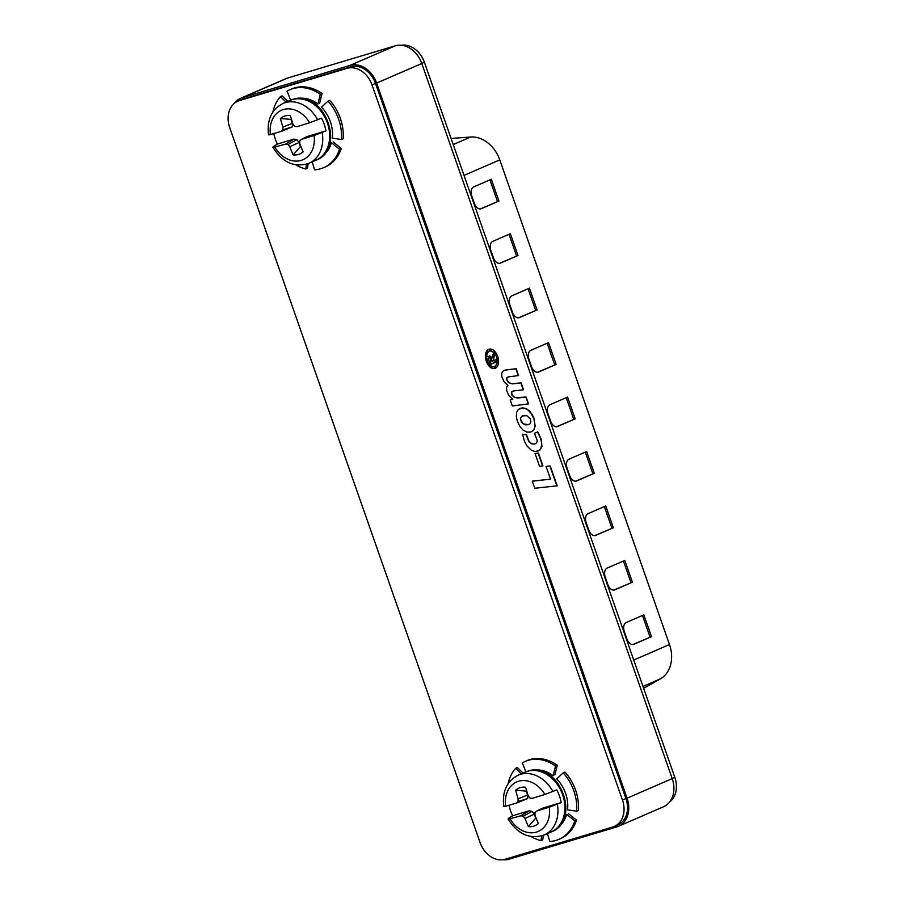 <?xml version="1.0" encoding="UTF-8"?>
<svg xmlns="http://www.w3.org/2000/svg" width="905" height="905" viewBox="0 0 905 905"><rect width="100%" height="100%" fill="white"/><g stroke="black" fill="none" stroke-linecap="round" stroke-linejoin="round"><path stroke-width="1.36" d="M632.414 582.198L614.778 589.845A7.704 4.785 -106.7 0 1 614.45 589.97A7.704 4.785 -106.7 0 1 607.821 584.506L605.287 577.243A7.704 4.785 -106.7 0 1 607.153 568.069L624.789 560.421L632.414 582.198L613.771 590.094M594.28 473.292L576.643 480.951A7.704 4.785 -106.7 0 1 576.304 481.064A7.704 4.785 -106.7 0 1 569.686 475.6L567.141 468.338A7.704 4.785 -106.7 0 1 569.019 459.163L586.655 451.516L594.28 473.292L575.637 481.189M556.145 364.398L538.509 372.046A7.704 4.785 -106.7 0 1 538.17 372.17A7.704 4.785 -106.7 0 1 531.552 366.695L529.006 359.432A7.704 4.785 -106.7 0 1 530.873 350.269L548.521 342.61L556.145 364.398L537.502 372.283M518.011 255.493L500.363 263.14A7.704 4.785 -106.7 0 1 500.035 263.264A7.704 4.785 -106.7 0 1 493.417 257.801L490.872 250.538A7.704 4.785 -106.7 0 1 492.739 241.364L510.386 233.716L518.011 255.493L499.368 263.389M451.075 138.442L470.634 137.017A30.815 24.084 66.6 0 1 499.775 159.891L669.485 644.541A30.815 24.084 66.6 0 1 660.39 678.863L643.636 688.32M498.938 201.046L481.302 208.693A7.704 4.785 -106.7 0 1 480.962 208.817A7.704 4.785 -106.7 0 1 474.344 203.342L471.799 196.08A7.704 4.785 -106.7 0 1 473.677 186.916L491.313 179.258L498.938 201.046L480.295 208.931M537.072 309.94L519.436 317.598A7.704 4.785 -106.7 0 1 519.108 317.712A7.704 4.785 -106.7 0 1 512.479 312.248L509.945 304.985A7.704 4.785 -106.7 0 1 511.811 295.811L529.448 288.163L537.072 309.94L518.429 317.836M575.218 418.845L557.571 426.493A7.704 4.785 -106.7 0 1 557.242 426.617A7.704 4.785 -106.7 0 1 550.625 421.153L548.079 413.89A7.704 4.785 -106.7 0 1 549.946 404.716L567.582 397.069L575.218 418.845L556.564 426.741M613.352 527.751L595.705 535.398A7.704 4.785 -106.7 0 1 595.377 535.522A7.704 4.785 -106.7 0 1 588.759 530.047L586.214 522.785A7.704 4.785 -106.7 0 1 588.08 513.621L605.728 505.963L613.352 527.751L594.709 535.636M651.487 636.645L633.851 644.303A7.704 4.785 -106.7 0 1 633.511 644.417A7.704 4.785 -106.7 0 1 626.894 638.953L624.348 631.69A7.704 4.785 -106.7 0 1 626.215 622.516L643.862 614.868L651.487 636.645L632.844 644.541M401.243 45.25A23.111 18.066 66.6 0 1 424.388 62.253L674.825 777.372A23.111 18.066 66.6 0 1 669.53 802.113M489.922 179.857L497.49 201.476M508.995 234.316L516.563 255.923M528.068 288.763L535.636 310.381M547.129 343.21L554.697 364.828M566.202 397.668L573.77 419.275M585.264 452.115L592.832 473.734M604.336 506.562L611.904 528.181M623.409 561.021L630.977 582.628M642.471 615.468L650.039 637.086M496.574 356.83C494.696 352.317 492.286 350.427 489.311 351.163C486.686 352.848 486.053 356.061 487.433 360.801C489.3 365.315 491.709 367.204 494.673 366.457C497.309 364.772 497.942 361.559 496.574 356.83M488.564 351.389L489.673 351.027L487.874 351.593L485.385 355.337M488.44 365.382L492.897 367.011L494.673 366.457M489.345 355.756L492.026 357.611L493.621 353.086L494.356 355.213L493.349 360.79L495.929 359.681L496.664 361.796L490.374 364.523L488.587 359.353L489.526 355.699M502.841 859.75A24.627 19.254 -113.4 0 0 509.085 859.184L616.712 826.944A24.627 19.254 -113.4 0 0 618.375 826.333A24.627 19.254 -113.4 0 0 627.075 798.199L376.638 83.079A24.627 19.254 -113.4 0 0 350.02 65.409L242.404 97.65A24.627 19.254 -113.4 0 0 240.73 98.26A24.627 19.254 -113.4 0 0 234.452 103.238M240.73 98.26L285.867 78.678A24.627 19.254 66.6 0 1 287.541 78.068L395.168 45.827A24.627 19.254 66.6 0 1 421.787 63.497L672.211 778.617A24.627 19.254 66.6 0 1 663.523 806.751L618.375 826.333M550.217 465.951L546.066 466.403L550.523 479.152L532.287 481.143L534.787 488.27L557.175 485.815L550.217 465.951L546.088 466.46M535.07 453.496L539.561 466.313L542.91 465.883L538.441 453.134L535.07 453.496M537.74 431.821L534.482 433.314L537.276 440.622L536.586 442.896L534.708 444.106L531.688 443.688L529.142 441.629L526.416 434.524L522.49 434.253L524.561 441.561L527.185 446.188L531.337 450.226L535.115 451.584L539.753 450.283L541.914 446.346L541.269 439.445L537.74 431.821M534.504 419.965L532.412 414.954L529.719 411.232L526.563 408.811L522.524 407.804L518.373 409.365L516.71 412.137L516.303 416.73L517.377 421.323L519.855 426.481L523.079 430.056L527.061 432.115L531.031 431.968L533.667 430.192L535.217 426.131L533.735 417.771M528.486 403.879L526.077 397.024L515.963 397.702L513.192 396.22L511.857 394.195L511.732 392.193L513.237 390.994L523.543 389.761L521.144 382.906L511.495 383.697L508.599 382.43L506.97 380.213L506.891 377.962L508.293 376.887L518.576 375.575L516.178 368.731L506.076 369.873L503.237 370.948L501.743 373.245L501.8 376.695L504.13 381.842L507.886 385.179L506.54 387.498L506.721 390.745L508.667 395.338L512.739 399.184L510.205 399.886L512.343 405.983L528.486 403.879M494.481 368.595L495.34 368.335C491.63 369.274 488.621 366.932 486.279 361.287C484.571 355.371 485.363 351.366 488.666 349.273C492.354 348.346 495.374 350.688 497.716 356.332C499.424 362.238 498.621 366.242 495.34 368.335L494.911 368.493M614.303 826.446L617.776 824.941A23.111 18.066 -113.4 0 0 625.932 798.538L375.496 83.418A23.111 18.066 -113.4 0 0 350.518 66.834L242.902 99.075A23.111 18.066 -113.4 0 0 241.33 99.652L237.857 101.156A23.111 18.066 -113.4 0 0 229.7 127.56L480.136 842.679A23.111 18.066 -113.4 0 0 505.114 859.264L612.73 827.023A23.111 18.066 -113.4 0 0 614.303 826.446A23.111 18.066 -113.4 0 0 622.459 800.043L372.023 84.923A23.111 18.066 -113.4 0 0 347.045 68.339L239.429 100.579A23.111 18.066 -113.4 0 0 237.857 101.156M556.869 485.849L549.935 466.03M550.523 479.152L532.31 481.2M542.604 465.917L538.158 453.224L535.093 453.552M537.66 451.391L540.828 448.676L541.767 443.688L540.647 438.416L537.48 431.945M534.708 444.106L531.393 443.767L528.848 441.719L526.122 434.615L522.502 434.366M530.873 432.002L533.135 430.542L534.47 428.314L534.979 425.248L534.21 420.056M533.441 417.861L531.122 413.427L528.215 410.191L524.278 408.11L520.895 408.076M523.101 415.599L520.42 417.906L521.382 422.307L525.149 424.852L528.09 424.762L530.104 423.687L530.896 421.854L530.33 418.857L526.868 415.7L522.151 415.927L520.714 417.816L520.703 419.875L523.203 423.845L528.384 424.671M528.169 403.913L526.077 397.024M512.762 399.252L510.216 399.897M518.271 375.62L515.884 368.81L505.092 370.111M523.237 389.795L520.85 382.996L512.332 383.856L508.316 382.521L506.415 379.15L506.777 377.736L508.293 376.887M525.794 397.114L517.332 398.019L514.164 397.182L511.992 395.202L511.314 393.132L511.744 391.763L513.237 390.994M488.383 349.409L494.153 352.735M496.517 356.683L497.716 356.332M497.162 362.713L494.164 368.64M486.234 361.152L487.433 360.801M494.537 360.281L495.216 362.226L496.664 361.796M495.216 362.226L490.318 364.353M487.897 356.185L490.578 358.041M490.77 357.984L492.026 357.611M492.682 354.986L492.92 355.642L494.356 355.213M492.92 355.642L492.263 357.124L493.711 356.694M492.263 357.124L491.517 359.364M491.981 360.643L493.18 360.292M492.162 361.152L493.349 360.79M490.781 361.91L492.207 361.287L490.171 357.837L490.781 361.91L489.594 362.272M489.311 361.48L490.499 361.118M319.635 103.272L322.044 93.543A42.467 33.191 -113.4 0 0 294.453 87.932A42.467 33.191 -113.4 0 0 291.568 88.995L289.838 89.742A42.467 33.191 -113.4 0 0 287.055 91.145L290.629 100.15M322.044 93.543L320.302 94.301A42.467 33.191 -113.4 0 0 292.722 88.69A42.467 33.191 -113.4 0 0 289.838 89.742M323.628 167.674A42.467 33.191 -113.4 0 0 339.533 149.223L341.276 148.465A42.467 33.191 -113.4 0 1 325.37 166.916L323.628 167.674A42.467 33.191 -113.4 0 1 314.601 169.801L312.191 161.882M323.017 155.422A31.471 24.593 -113.4 0 0 331.422 142.639L339.533 149.223M341.276 148.465L333.164 141.893M341.423 139.528L332.305 138.103A31.471 24.593 -113.4 0 0 321.501 107.22L327.983 101.134A42.467 33.191 -113.4 0 1 341.423 139.528L343.165 138.77A42.467 33.191 -113.4 0 0 329.714 100.376L327.983 101.134M320.302 94.301L317.904 104.03A31.471 24.593 -113.4 0 0 298.356 98.566M287.801 101.371L282.156 95.873L280.426 96.62L286.071 102.118M280.426 96.62A42.467 33.191 -113.4 0 0 272.891 112.005M306.444 164.201L305.754 168.964A42.467 33.191 -113.4 0 1 295.799 164.823M277.303 144.133A42.467 33.191 -113.4 0 1 276.896 143.284L277.021 143.205M308.152 163.613L307.496 168.206L305.754 168.964M554.867 774.974L557.265 765.245A42.467 33.191 -113.4 0 0 529.685 759.634A42.467 33.191 -113.4 0 0 526.801 760.686L525.058 761.444A42.467 33.191 -113.4 0 0 522.287 762.847L525.862 771.852M557.265 765.245L555.534 766.003A42.467 33.191 -113.4 0 0 527.943 760.392A42.467 33.191 -113.4 0 0 525.058 761.444M558.86 839.376A42.467 33.191 -113.4 0 0 574.765 820.926L576.496 820.168A42.467 33.191 -113.4 0 1 560.591 838.618L558.86 839.376A42.467 33.191 -113.4 0 1 549.833 841.503L547.412 833.584M558.238 827.125A31.471 24.593 -113.4 0 0 566.654 814.342L574.765 820.926M576.496 820.168L568.385 813.595M576.655 811.219L567.537 809.805A31.471 24.593 -113.4 0 0 556.722 778.922L563.204 772.836A42.467 33.191 -113.4 0 1 576.655 811.219L578.385 810.473A42.467 33.191 -113.4 0 0 564.946 772.078L563.204 772.836M555.534 766.003L553.125 775.732A31.471 24.593 -113.4 0 0 533.577 770.268M523.033 773.074L517.389 767.576L515.646 768.322L521.291 773.82M515.646 768.322A42.467 33.191 -113.4 0 0 508.112 783.707M541.676 835.903L540.986 840.666A42.467 33.191 -113.4 0 1 531.031 836.525M512.535 815.835A42.467 33.191 -113.4 0 1 512.128 814.986L512.241 814.907M543.385 835.315L542.717 839.908L540.986 840.666M291.41 119.053A15.34 11.98 -113.4 0 0 290.991 119.415L280.403 118.476A181.781 124.879 73.8 0 0 282.869 127.073A181.928 112.412 102.8 0 0 282.869 129.811A181.928 45.827 146.1 0 0 281.365 131.349A181.882 10.487 160.7 0 1 270.425 134.506C268.197 135.117 267.993 135.003 269.826 134.189M273.796 133.544A32.614 25.487 -113.4 0 0 277.428 144.053L273.91 146.214C272.224 147.323 272.518 147.606 274.781 147.051A181.781 22.817 -22.4 0 0 285.731 144.042A181.928 65.126 -4.1 0 0 288.016 144.506A181.928 120.399 43.4 0 0 289.747 146.701A181.781 124.879 73.8 0 0 293.152 154.902A20.442 15.973 -113.4 0 0 303.13 151.916A181.781 100.116 -107.1 0 1 299.815 143.691A181.928 87.627 -81.4 0 1 299.725 140.999A181.928 21.041 -40.1 0 1 301.32 139.404A181.882 10.487 -19.3 0 0 314.092 135.467L325.958 130.897A32.614 25.487 -113.4 0 0 321.513 118.193L309.634 122.763A181.882 10.487 160.7 0 1 296.874 126.7A181.928 40.34 -178.1 0 1 294.577 126.293A181.928 95.613 -133.7 0 1 292.937 124.053A181.781 100.116 -107.1 0 1 290.369 115.489A20.442 15.973 -113.4 0 0 285.018 115.942A20.442 15.973 -113.4 0 0 280.403 118.476M273.91 146.214L272.835 147.232C282.451 162.561 294.498 167.911 308.978 163.273A32.614 25.487 -113.4 0 0 322.18 132.537M277.428 144.053L293.944 139.11L296.919 139.664L299.08 142.515L300.46 146.452L293.152 154.902M299.08 142.515L289.747 146.701M296.919 139.664L288.016 144.506M293.944 139.11L285.731 144.042M301.32 139.404L307.236 136.508L325.958 130.897M290.991 119.415L292.372 123.363L292.428 126.836L281.365 131.349M292.428 126.836L282.869 129.811M292.372 123.363L282.869 127.073M526.631 790.755A15.34 11.98 -113.4 0 0 526.212 791.117L515.624 790.178A181.781 124.879 73.8 0 0 518.101 798.764A181.928 112.412 102.8 0 0 518.09 801.502A181.928 45.827 146.1 0 0 516.585 803.052A181.882 10.487 160.7 0 1 505.646 806.208C503.418 806.819 503.214 806.706 505.047 805.88M509.029 805.246A32.614 25.487 -113.4 0 0 512.66 815.756L509.142 817.916C507.456 819.025 507.739 819.308 510.013 818.754A181.781 22.817 -22.4 0 0 520.963 815.744A181.928 65.126 -4.1 0 0 523.237 816.208A181.928 120.399 43.4 0 0 524.979 818.403A181.781 124.879 73.8 0 0 528.384 826.604A20.442 15.973 -113.4 0 0 538.351 823.618A181.781 100.116 -107.1 0 1 535.047 815.394A181.928 87.627 -81.4 0 1 534.946 812.701A181.928 21.041 -40.1 0 1 536.552 811.106A181.882 10.487 -19.3 0 0 549.312 807.17L561.191 802.599A32.614 25.487 -113.4 0 0 556.745 789.895L544.867 794.454A181.882 10.487 160.7 0 1 532.106 798.402A181.928 40.34 -178.1 0 1 529.798 797.995A181.928 95.613 -133.7 0 1 528.169 795.755A181.781 100.116 -107.1 0 1 525.601 787.192A20.442 15.973 -113.4 0 0 520.251 787.644A20.442 15.973 -113.4 0 0 515.624 790.178M509.142 817.916L508.056 818.935C517.671 834.263 529.73 839.614 544.199 834.976A32.614 25.487 -113.4 0 0 557.401 804.24M512.66 815.756L529.165 810.812L532.151 811.366L534.301 814.217L535.681 818.154L528.384 826.604M534.301 814.217L524.979 818.403M532.151 811.366L523.237 816.208M529.165 810.812L520.963 815.744M536.552 811.106L542.457 808.21L561.191 802.599M526.212 791.117L527.592 795.065L527.66 798.538L516.585 803.052M527.66 798.538L518.09 801.502M527.592 795.065L518.101 798.764M499.775 159.891L464.016 175.4M669.485 644.541L633.738 660.05M424.388 62.253L421.753 63.395M674.825 777.372L672.177 778.515M470.634 137.017L453.213 144.574M660.39 678.863L642.969 686.42M480.623 208.897L481.302 208.693M499.696 263.344L500.363 263.14M518.757 317.791L519.436 317.598M537.83 372.249L538.509 372.046M556.903 426.696L557.571 426.493M575.965 481.143L576.643 480.951M595.038 535.602L595.705 535.398M614.099 590.049L614.778 589.845M633.172 644.496L633.851 644.303M627.075 798.199L672.211 778.617M376.638 83.079L421.787 63.497M622.459 800.043L625.932 798.538M372.023 84.923L375.496 83.418M347.045 68.339L350.518 66.834M239.429 100.579L242.902 99.075M242.404 97.65L287.541 78.068M350.02 65.409L395.168 45.827M289.973 100.432L292.473 99.516C323.605 88.136 347.135 148.884 315.924 160.264A32.614 25.487 -113.4 0 0 326.897 121.598A32.614 25.487 -113.4 0 0 292.179 99.618A32.614 25.487 -113.4 0 0 289.973 100.432L283.027 103.442C271.591 109.381 266.771 119.856 268.57 134.868M317.723 119.833A32.614 25.487 -113.4 0 0 285.245 102.638A32.614 25.487 -113.4 0 0 283.027 103.442M309.634 122.763A26.98 21.087 -113.4 0 0 283.356 109.562A26.98 21.087 -113.4 0 0 270.425 134.506M306.761 164.088A32.614 25.487 -113.4 0 0 308.978 163.273L315.924 160.264M274.781 147.051A26.98 21.087 -113.4 0 0 301.094 160.423A26.98 21.087 -113.4 0 0 314.092 135.467M525.194 772.135L527.694 771.218C558.826 759.838 582.367 820.586 551.145 831.967A32.614 25.487 -113.4 0 0 562.129 793.3A32.614 25.487 -113.4 0 0 527.411 771.32A32.614 25.487 -113.4 0 0 525.194 772.135L518.248 775.144C506.811 781.083 501.992 791.558 503.791 806.57M552.955 791.536A32.614 25.487 -113.4 0 0 520.466 774.341A32.614 25.487 -113.4 0 0 518.248 775.144M544.867 794.454A26.98 21.087 -113.4 0 0 518.576 781.264A26.98 21.087 -113.4 0 0 505.646 806.208M541.982 835.79A32.614 25.487 -113.4 0 0 544.199 834.976L551.145 831.967M510.013 818.754A26.98 21.087 -113.4 0 0 536.314 832.125A26.98 21.087 -113.4 0 0 549.312 807.17"/></g></svg>

